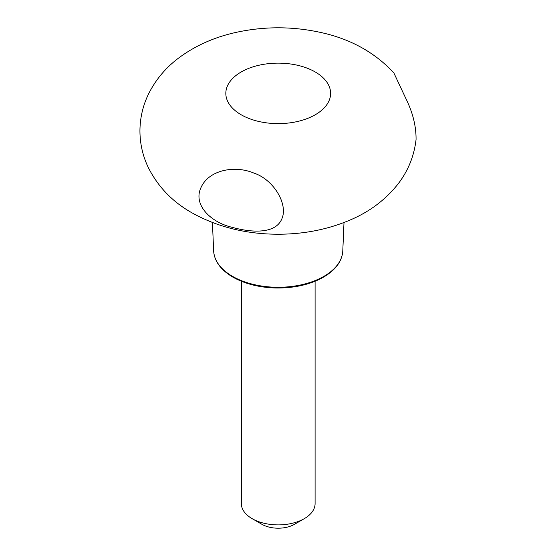 <?xml version="1.0" encoding="UTF-8"?>
<svg xmlns="http://www.w3.org/2000/svg" width="556" height="556" viewBox="0 0 556 556"><rect width="100%" height="100%" fill="white"/><g stroke="black" fill="none" stroke-linecap="round" stroke-linejoin="round"><path stroke-width="0.83" d="M393.884 72.975L405.692 98.169C412.733 112.319 416.194 126.094 416.062 139.493C414.144 156.16 408.055 171.095 397.804 184.286C385.669 199.521 370.254 211.224 351.552 219.398C328.874 229.294 304.34 234.236 277.958 234.229C246.134 234.159 217.452 227.015 191.896 212.788C172.478 201.849 157.911 186.691 148.195 167.321C142.684 155.701 139.931 143.441 139.938 130.528C140.084 117.622 142.975 105.39 148.612 93.832C155.784 79.564 165.848 67.589 178.796 57.914C195.184 45.766 214.088 37.301 235.529 32.512C263.759 26.278 292.018 26.229 320.291 32.373C350.308 38.837 374.834 52.368 393.884 72.975M241.172 114.765A52.396 30.246 0 0 0 328.825 101.206A52.396 30.246 0 0 0 264.656 64.162A52.396 30.246 0 0 0 241.172 114.765M232.193 227.334C252.348 232.915 275.213 233.805 281.621 219.363C288.696 204.83 273.927 179.657 253.897 173.083C234.861 165.028 209.112 169.858 201.147 187.24C192.473 204.907 211.141 222.532 232.193 227.334M241.339 281.253L241.339 503.604A36.877 21.288 0 0 0 252.139 518.658A36.877 21.288 0 0 0 304.292 518.658A36.877 21.288 0 0 0 315.092 503.604L315.092 281.253M261.918 524.301L252.139 518.658L261.918 524.301A23.046 13.309 0 0 0 294.513 524.301L304.292 518.658M213.643 250.909C214.352 261.23 220.781 269.98 232.922 277.152C244.904 283.894 259.193 287.508 275.79 287.987C293.095 288.23 308.267 285.026 321.312 278.368C334.83 271.064 341.989 261.911 342.788 250.909A64.593 37.294 180 0 1 302.2 284.616A64.593 37.294 180 0 1 232.54 276.36A64.593 37.294 180 0 1 213.643 250.909L212.434 222.532M342.788 250.909L343.997 222.532"/></g></svg>
